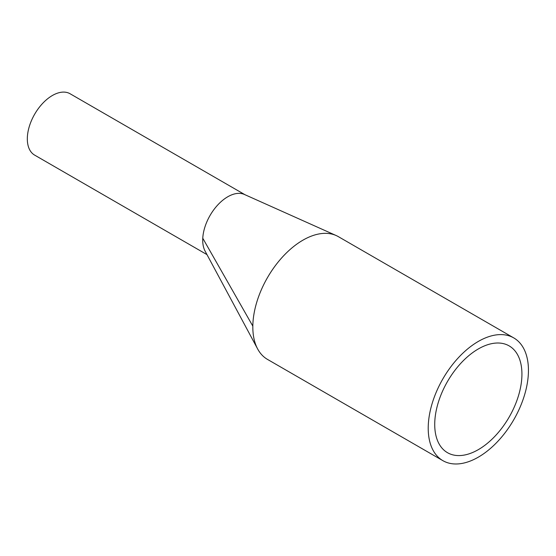 <?xml version="1.0" encoding="UTF-8"?>
<svg xmlns="http://www.w3.org/2000/svg" width="556" height="556" viewBox="0 0 556 556"><rect width="100%" height="100%" fill="white"/><g stroke="black" fill="none" stroke-linecap="round" stroke-linejoin="round"><path stroke-width="0.83" d="M478.327 449.644A61.66 35.598 120 0 0 518.609 395.302A61.66 35.598 120 0 0 509.157 345.895A61.66 35.598 120 0 0 478.327 348.946A61.66 35.598 120 0 0 438.045 403.288A61.66 35.598 120 0 0 447.497 452.695A61.66 35.598 120 0 0 478.327 449.644M206.985 254.62L34.66 155.124A35.438 20.461 -60 0 1 29.225 126.733A35.438 20.461 -60 0 1 52.375 95.507A35.438 20.461 -60 0 1 70.091 93.755L244.967 194.711M513.765 337.916L338.368 236.654A70.869 40.915 120 0 0 336.192 235.549L244.418 194.468A35.438 20.461 120 0 0 227.765 196.768A35.438 20.461 120 0 0 202.766 238.232A35.438 20.461 120 0 0 205.129 251.166L257.636 348.932A70.869 40.915 120 0 0 267.499 359.405L442.896 460.667A70.869 40.915 120 0 0 478.327 457.157A70.869 40.915 120 0 0 524.628 394.711A70.869 40.915 120 0 0 513.765 337.916A70.869 40.915 120 0 0 478.327 341.433A70.869 40.915 120 0 0 432.033 403.878A70.869 40.915 120 0 0 442.896 460.667M336.192 235.549L336.192 235.549A70.869 40.915 120 0 0 302.937 240.164A70.869 40.915 120 0 0 252.827 326.122A70.869 40.915 120 0 0 257.636 348.932L257.636 348.932M202.766 238.232L252.827 326.122"/></g></svg>
